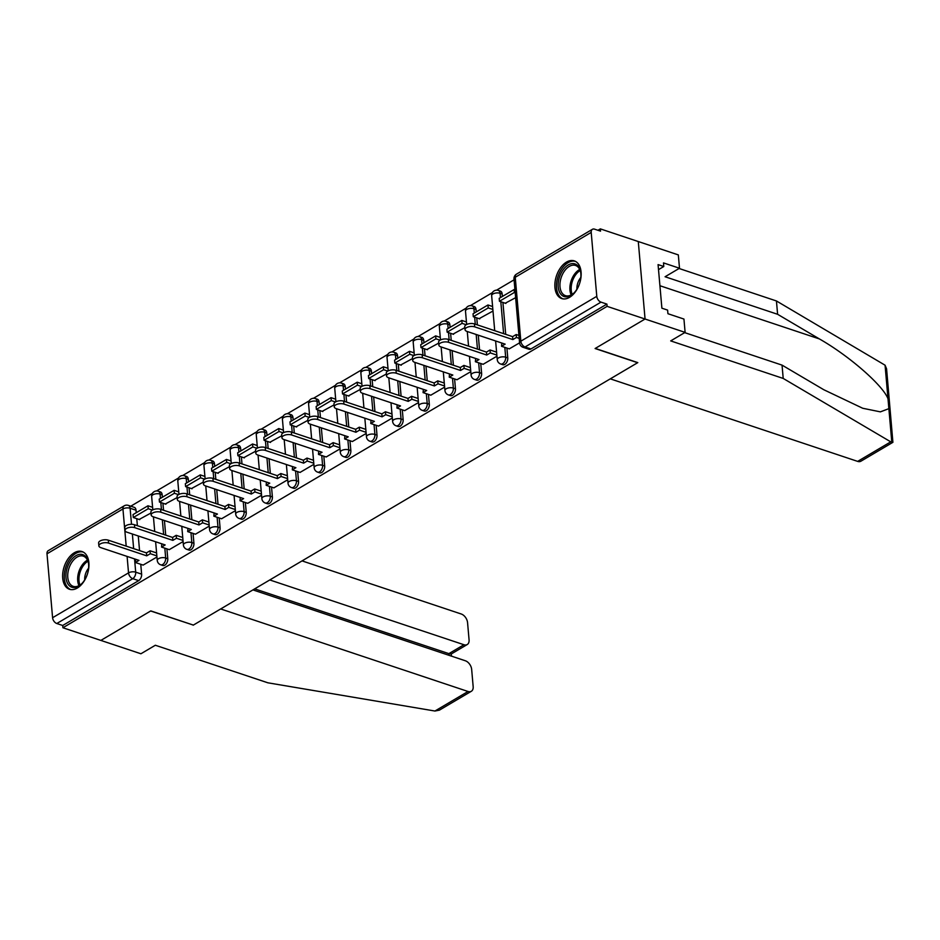 <?xml version="1.0" encoding="UTF-8"?>
<svg xmlns="http://www.w3.org/2000/svg" width="940" height="940" viewBox="0 0 940 940"><rect width="100%" height="100%" fill="white"/><g stroke="black" fill="none" stroke-linecap="round" stroke-linejoin="round"><path stroke-width="1.41" d="M502.806 364.708A5.099 3.126 -71.5 0 0 504.815 364.391A5.099 3.126 -71.5 0 0 507.764 357.893L505.673 357.2A5.099 3.126 108.5 0 1 502.712 363.698A5.099 3.126 108.5 0 1 500.703 364.015L502.806 364.708M476.651 380.16A5.099 3.126 -71.5 0 0 478.66 379.842A5.099 3.126 -71.5 0 0 481.609 373.345L479.518 372.639A5.099 3.126 108.5 0 1 476.556 379.137A5.099 3.126 108.5 0 1 474.547 379.454L476.651 380.16M450.495 395.599A5.099 3.126 -71.5 0 0 452.504 395.282A5.099 3.126 -71.5 0 0 455.465 388.784L453.362 388.091A5.099 3.126 108.5 0 1 450.401 394.589A5.099 3.126 108.5 0 1 448.392 394.906L450.495 395.599M424.339 411.05A5.099 3.126 -71.5 0 0 426.349 410.733A5.099 3.126 -71.5 0 0 429.31 404.235L427.207 403.53A5.099 3.126 108.5 0 1 424.257 410.028A5.099 3.126 108.5 0 1 422.248 410.345L424.339 411.05M398.184 426.49A5.099 3.126 -71.5 0 0 400.193 426.173A5.099 3.126 -71.5 0 0 403.154 419.687L401.051 418.981A5.099 3.126 108.5 0 1 398.102 425.479A5.099 3.126 108.5 0 1 396.093 425.797L398.184 426.49M372.04 441.941A5.099 3.126 -71.5 0 0 374.038 441.624A5.099 3.126 -71.5 0 0 376.999 435.126L374.907 434.421A5.099 3.126 108.5 0 1 371.946 440.919A5.099 3.126 108.5 0 1 369.937 441.236L372.04 441.941M345.885 457.38A5.099 3.126 -71.5 0 0 347.894 457.075A5.099 3.126 -71.5 0 0 350.843 450.577L348.752 449.872A5.099 3.126 108.5 0 1 345.791 456.37A5.099 3.126 108.5 0 1 343.781 456.687L345.885 457.38M319.729 472.832A5.099 3.126 -71.5 0 0 321.738 472.514A5.099 3.126 -71.5 0 0 324.688 466.017L322.596 465.324A5.099 3.126 108.5 0 1 319.635 471.81A5.099 3.126 108.5 0 1 317.626 472.127L319.729 472.832M293.574 488.271A5.099 3.126 -71.5 0 0 295.583 487.966A5.099 3.126 -71.5 0 0 298.544 481.468L296.441 480.763A5.099 3.126 108.5 0 1 293.48 487.261A5.099 3.126 108.5 0 1 291.471 487.578L293.574 488.271M267.418 503.723A5.099 3.126 -71.5 0 0 269.428 503.405A5.099 3.126 -71.5 0 0 272.389 496.907L270.285 496.214A5.099 3.126 108.5 0 1 267.324 502.712A5.099 3.126 108.5 0 1 265.327 503.018L267.418 503.723M241.263 519.162A5.099 3.126 -71.5 0 0 243.272 518.856A5.099 3.126 -71.5 0 0 246.233 512.359L244.13 511.654A5.099 3.126 108.5 0 1 241.18 518.152A5.099 3.126 108.5 0 1 239.171 518.469L241.263 519.162M215.119 534.613A5.099 3.126 -71.5 0 0 217.117 534.296A5.099 3.126 -71.5 0 0 220.078 527.798L217.986 527.105A5.099 3.126 108.5 0 1 215.025 533.603A5.099 3.126 108.5 0 1 213.016 533.908L215.119 534.613M188.964 550.053A5.099 3.126 -71.5 0 0 190.973 549.747A5.099 3.126 -71.5 0 0 193.922 543.25L191.831 542.545A5.099 3.126 108.5 0 1 188.87 549.042A5.099 3.126 108.5 0 1 186.86 549.36L188.964 550.053M162.808 565.504A5.099 3.126 -71.5 0 0 164.817 565.187A5.099 3.126 -71.5 0 0 167.767 558.689L165.675 557.996A5.099 3.126 108.5 0 1 162.714 564.494A5.099 3.126 108.5 0 1 160.705 564.799L162.808 565.504M74.237 552.802A19.869 12.197 -71.5 0 0 62.851 572.448A19.869 12.197 -71.5 0 0 69.49 589.263A19.869 12.197 -71.5 0 0 77.327 588.029A19.869 12.197 -71.5 0 0 88.713 568.394A19.869 12.197 -71.5 0 0 82.074 551.569A19.869 12.197 -71.5 0 0 74.237 552.802M566.468 262.107A19.869 12.197 -71.5 0 0 555.082 281.753A19.869 12.197 -71.5 0 0 561.721 298.567A19.869 12.197 -71.5 0 0 569.546 297.346A19.869 12.197 -71.5 0 0 580.932 277.7A19.869 12.197 -71.5 0 0 574.293 260.874A19.869 12.197 -71.5 0 0 566.468 262.107M684.684 332.631L782.045 365.12L783.208 378.444L670.69 340.903L685.107 332.384L683.944 319.06L667.929 313.713L667.611 310.094L661.889 308.191L658.07 264.598L663.793 266.502L663.476 262.894L679.502 268.241L678.327 254.905L600.331 228.878L597.957 230.288M514.062 279.826L496.567 290.166M492.349 292.657L470.411 305.618M466.193 308.097L444.256 321.057M440.038 323.548L418.1 336.508M413.882 338.999L391.945 351.948M387.727 354.439L365.789 367.399M361.571 369.89L339.646 382.839M335.427 385.329L313.49 398.29M309.272 400.781L287.334 413.729M283.116 416.22L261.179 429.18M256.961 431.672L235.024 444.62M230.805 447.111L208.868 460.071M204.65 462.562L182.724 475.511M178.506 478.002L156.569 490.962M152.351 493.453L130.778 506.19M685.107 332.384L645.063 319.024L638.284 241.545L645.063 319.024L607.111 306.358L62.91 627.744L100.862 640.41L150.659 611L193.17 625.03M857.656 461.387L890.756 441.847L892.906 442.317L860.946 461.188A7.638 4.923 -120.6 0 1 857.656 461.387L610.307 378.855L637.802 362.617L595.267 348.423L645.063 319.024L595.102 348.529L637.625 362.711L193.358 625.088L150.823 610.906L100.862 640.41L140.918 653.77L155.335 645.251L267.853 682.804L434.938 711.028L468.038 691.488A7.638 4.923 59.4 0 0 471.328 691.288A7.638 4.923 59.4 0 0 473.161 686.623L471.669 669.456A7.638 4.923 59.4 0 0 465.347 660.773L252.942 589.897M600.331 228.878L600.531 231.146L594.609 229.172A5.099 3.278 59.4 0 0 592.423 229.301A5.099 3.278 59.4 0 0 591.201 232.415L596.783 296.335A5.099 3.278 59.4 0 0 601.001 302.128L525.049 346.978A5.099 3.126 108.5 0 1 523.039 347.295L528.962 349.269A5.099 3.126 108.5 0 0 530.959 348.952L525.049 346.978A5.099 3.278 59.4 0 1 520.842 341.185L596.783 296.335M607.111 306.358L606.911 304.102L601.001 302.128M136.03 510.22L130.108 508.246A5.099 3.126 108.5 0 0 128.369 505.391L134.279 507.365A5.099 3.126 108.5 0 1 136.03 510.22L136.241 512.699M136.77 518.68L137.381 525.695M138.274 535.976L139.555 550.593M140.753 564.306L141.623 574.14L135.701 572.166A5.099 3.126 108.5 0 1 132.752 578.664L56.8 623.514A5.099 3.278 -120.6 0 1 52.593 617.721L47 553.801A5.099 3.278 -120.6 0 1 48.222 550.687L124.174 505.838A5.099 3.278 -120.6 0 0 122.94 508.951L47 553.801M56.8 623.514L62.71 625.488L62.91 627.744M165.275 504.016L177.155 497.565M169.27 549.641L183.1 541.558M191.431 488.577L203.31 482.114M195.426 534.202L209.256 526.118M217.587 473.126L229.466 466.675M221.582 518.751L235.411 510.667M243.742 457.686L255.621 451.224M247.737 503.311L261.567 495.227M269.897 442.235L281.777 435.784M273.881 487.86L287.711 479.776M296.053 426.795L307.921 420.333M300.036 472.421L313.866 464.337M322.197 411.344L334.076 404.893M326.192 456.969L340.022 448.885M348.352 395.904L360.231 389.442M352.347 441.53L366.177 433.446M374.508 380.453L386.387 374.003M378.503 426.079L392.332 417.995M400.663 365.014L412.543 358.551M404.658 410.639L418.488 402.555M426.819 349.562L438.698 343.112M430.802 395.188L444.632 387.104M452.974 334.123L464.853 327.661M456.957 379.748L470.787 371.664M479.118 318.672L492.995 311.034M483.113 364.297L496.943 356.213M505.274 303.221L515.625 297.675M509.269 348.857L519.573 342.853M502.172 293.973L500.08 293.28A5.099 3.126 108.5 0 0 498.341 290.425L500.433 291.13A5.099 3.126 -71.5 0 1 502.172 293.973L502.395 296.464M502.912 302.433L505.708 334.358M506.907 348.059L507.764 357.893M476.016 309.424L473.924 308.72A5.099 3.126 108.5 0 0 472.186 305.876L474.277 306.569A5.099 3.126 -71.5 0 1 476.016 309.424L476.239 311.904M476.756 317.885L477.379 324.899M478.272 335.18L479.553 349.798M480.751 363.51L481.609 373.345M449.872 324.864L447.769 324.171A5.099 3.126 108.5 0 0 446.03 321.315L448.133 322.021A5.099 3.126 -71.5 0 1 449.872 324.864L450.084 327.355M450.613 333.324L451.224 340.351M452.116 350.62L453.397 365.249M454.596 378.961L455.465 388.784M423.717 340.315L421.613 339.61A5.099 3.126 108.5 0 0 419.875 336.767L421.978 337.46A5.099 3.126 -71.5 0 1 423.717 340.315L423.928 342.795M424.457 348.775L425.068 355.79M425.973 366.071L427.242 380.688M428.452 394.401L429.31 404.235M397.561 355.755L395.458 355.062A5.099 3.126 108.5 0 0 393.719 352.206L395.822 352.911A5.099 3.126 -71.5 0 1 397.561 355.755L397.773 358.246M398.302 364.227L398.913 371.241M399.817 381.511L401.098 396.139M402.297 409.852L403.154 419.687M371.406 371.206L369.314 370.501A5.099 3.126 108.5 0 0 367.564 367.657L369.667 368.351A5.099 3.126 -71.5 0 1 371.406 371.206L371.629 373.685M372.146 379.666L372.757 386.681M373.662 396.962L374.943 411.579M376.141 425.291L376.999 435.126M345.25 386.646L343.159 385.952A5.099 3.126 108.5 0 0 341.42 383.097L343.511 383.802A5.099 3.126 -71.5 0 1 345.25 386.646L345.474 389.137M345.99 395.117L346.613 402.132M347.506 412.413L348.787 427.03M349.986 440.743L350.843 450.577M319.095 402.097L317.003 401.392A5.099 3.126 108.5 0 0 315.264 398.548L317.356 399.241A5.099 3.126 -71.5 0 1 319.095 402.097L319.318 404.576M319.835 410.557L320.458 417.572M321.351 427.853L322.632 442.47M323.83 456.182L324.688 466.017M292.951 417.548L290.848 416.843A5.099 3.126 108.5 0 0 289.109 413.988L291.2 414.693A5.099 3.126 -71.5 0 1 292.951 417.548L293.163 420.027M293.691 426.008L294.302 433.023M295.195 443.304L296.476 457.921M297.675 471.633L298.544 481.468M266.796 432.988L264.692 432.282A5.099 3.126 108.5 0 0 262.953 429.439L265.057 430.132A5.099 3.126 -71.5 0 1 266.796 432.988L267.007 435.467M267.536 441.447L268.147 448.462M269.051 458.744L270.321 473.361M271.531 487.073L272.389 496.907M240.64 448.439L238.537 447.734A5.099 3.126 108.5 0 0 236.798 444.879L238.901 445.584A5.099 3.126 -71.5 0 1 240.64 448.439L240.851 450.918M241.38 456.899L241.991 463.913M242.896 474.195L244.177 488.812M245.375 502.524L246.233 512.359M214.484 463.878L212.393 463.173A5.099 3.126 108.5 0 0 210.642 460.33L212.746 461.023A5.099 3.126 -71.5 0 1 214.484 463.878L214.708 466.358M215.225 472.338L215.836 479.353M216.741 489.634L218.021 504.251M219.22 517.964L220.078 527.798M188.329 479.329L186.238 478.625A5.099 3.126 108.5 0 0 184.499 475.769L186.59 476.474A5.099 3.126 -71.5 0 1 188.329 479.329L188.552 481.809M189.069 487.789L189.692 494.804M190.585 505.086L191.866 519.702M193.064 533.415L193.922 543.25M162.174 494.769L160.082 494.076A5.099 3.126 108.5 0 0 158.343 491.221L160.434 491.914A5.099 3.126 -71.5 0 1 162.174 494.769L162.397 497.26M162.914 503.229L163.537 510.244M164.429 520.525L165.71 535.142M166.909 548.854L167.767 558.689M139.132 519.468L150.999 513.005M143.115 565.093L156.945 557.009M606.911 304.102L530.959 348.952M62.71 625.488L138.662 580.638A5.099 3.126 -71.5 0 0 141.623 574.14M98.876 545.893L98.618 542.956A5.863 2.667 -5 0 1 101.943 540.206A5.863 2.667 -5 0 1 108.312 540.171L108.558 543.097A5.863 2.667 175 0 0 102.19 543.132A5.863 2.667 175 0 0 98.876 545.893A5.863 2.667 175 0 0 100.85 547.656L138.991 560.381L135.395 562.508L135.654 559.265M156.851 555.881L150.306 553.695L150.059 550.769L146.452 552.896L146.71 555.834L108.558 543.097M150.306 553.695L146.71 555.834M143.209 565.116L135.395 562.508M147.968 505.779L133.045 514.591L133.304 517.517L148.226 508.716L147.968 505.779L152.597 507.318M152.362 510.091L148.226 508.716M139.731 519.667L133.304 517.517M146.452 552.896L108.312 540.171M150.059 550.769L156.592 552.943M193.182 625.194L220.677 608.956L468.038 691.488M471.328 691.288L439.38 710.158L434.938 711.028M467.239 644.534L451.165 654.029L448.862 653.641L463.949 644.734A7.638 4.923 59.4 0 0 467.239 644.534A7.638 4.923 59.4 0 0 469.072 639.87L467.568 622.703A7.638 4.923 59.4 0 0 461.258 614.008L302.057 560.898M463.949 644.734L269.792 579.957M449.003 655.309L448.862 653.641L254.705 588.863M782.045 365.12L823.828 389.748L862.732 408.265L880.369 411.861L888.864 408.653L888.006 398.819C883.142 385.518 848.996 355.72 819.386 338.929L777.603 314.289L665.073 276.748L679.502 268.241M890.756 441.847L783.208 378.444M892.906 442.317L886.584 368.868L885.069 365.202L776.44 300.964L777.603 314.289M776.44 300.964L679.08 268.488M658.517 269.627L663.793 266.502M65.988 577.606A17.19 10.552 108.5 0 1 75.611 555.904A17.19 10.552 108.5 0 1 88.513 563.272A17.19 10.552 108.5 0 1 88.619 564.247A17.19 10.552 108.5 0 1 81.674 583.775A17.19 10.552 108.5 0 1 65.988 577.606M88.572 563.73A15.921 9.776 -71.5 0 0 83.296 556.139A15.921 9.776 -71.5 0 0 72.345 561.556A15.921 9.776 -71.5 0 0 67.786 577.43A15.921 9.776 -71.5 0 0 73.226 586.348A15.921 9.776 -71.5 0 0 81.992 583.446M88.607 568.183A11.339 6.956 -71.5 0 0 84.694 579.91M83.355 552.133A19.74 12.114 -71.5 0 0 69.877 559.042A19.74 12.114 -71.5 0 0 64.32 578.594A19.74 12.114 -71.5 0 0 70.864 589.58M558.219 286.912A17.19 10.552 108.5 0 1 567.831 265.209A17.19 10.552 108.5 0 1 580.744 272.577A17.19 10.552 108.5 0 1 580.85 273.552A17.19 10.552 108.5 0 1 573.894 293.08A17.19 10.552 108.5 0 1 558.219 286.912M580.791 273.035A15.921 9.776 -71.5 0 0 575.527 265.444A15.921 9.776 -71.5 0 0 564.576 270.861A15.921 9.776 -71.5 0 0 560.005 286.735A15.921 9.776 -71.5 0 0 565.445 295.654A15.921 9.776 -71.5 0 0 574.211 292.751M580.826 277.488A11.339 6.956 -71.5 0 0 576.913 289.214M575.574 261.438A19.74 12.114 -71.5 0 0 562.096 268.346A19.74 12.114 -71.5 0 0 556.539 287.899A19.74 12.114 -71.5 0 0 563.084 298.885M125.02 530.442L124.773 527.505A5.863 2.667 -5 0 1 128.087 524.755A5.863 2.667 -5 0 1 134.455 524.72L134.714 527.657A5.863 2.667 175 0 0 128.345 527.692A5.863 2.667 175 0 0 125.02 530.442A5.863 2.667 175 0 0 127.006 532.216L165.146 544.942L161.539 547.068L161.809 543.825M183.006 540.441L176.462 538.256L176.203 535.318L172.608 537.445L172.854 540.383L134.714 527.657M176.462 538.256L172.854 540.383M169.364 549.677L161.539 547.068M174.123 490.328L159.201 499.14L159.459 502.078L174.382 493.265L174.123 490.328L178.753 491.879M178.518 494.652L174.382 493.265M165.887 504.216L159.459 502.078M172.608 537.445L134.455 524.72M176.203 535.318L182.748 537.504M151.175 515.003L150.917 512.065A5.863 2.667 -5 0 1 154.242 509.304A5.863 2.667 -5 0 1 160.611 509.28L160.869 512.206A5.863 2.667 175 0 0 154.501 512.241A5.863 2.667 175 0 0 151.175 515.003A5.863 2.667 175 0 0 153.161 516.765L191.302 529.49L187.695 531.617L187.965 528.374M209.162 524.99L202.617 522.804L202.358 519.867L198.751 522.005L199.01 524.943L160.869 512.206M202.617 522.804L199.01 524.943M195.52 534.226L187.695 531.617M200.279 474.888L185.356 483.701L185.615 486.626L200.537 477.814L200.279 474.888L204.908 476.427M204.673 479.2L200.537 477.814M192.042 488.777L185.615 486.626M198.751 522.005L160.611 509.28M202.358 519.867L208.903 522.053M177.331 499.551L177.072 496.614A5.863 2.667 -5 0 1 180.398 493.864A5.863 2.667 -5 0 1 186.766 493.829L187.025 496.767A5.863 2.667 175 0 0 180.656 496.802A5.863 2.667 175 0 0 177.331 499.551A5.863 2.667 175 0 0 179.317 501.326L217.457 514.051L213.85 516.178L214.109 512.935M235.305 509.551L228.773 507.365L228.514 504.428L224.907 506.554L225.165 509.492L187.025 496.767M228.773 507.365L225.165 509.492M221.675 518.786L213.85 516.178M226.434 459.437L211.512 468.249L211.77 471.187L226.693 462.374L226.434 459.437L231.064 460.988M230.829 463.749L226.693 462.374M218.197 473.325L211.77 471.187M224.907 506.554L186.766 493.829M228.514 504.428L235.059 506.613M203.487 484.112L203.228 481.174A5.863 2.667 -5 0 1 206.553 478.413A5.863 2.667 -5 0 1 212.922 478.378L213.18 481.315A5.863 2.667 175 0 0 206.812 481.351A5.863 2.667 175 0 0 203.487 484.112A5.863 2.667 175 0 0 205.461 485.874L243.613 498.599L240.006 500.726L240.264 497.483M261.461 494.099L254.928 491.914L254.67 488.976L251.062 491.115L251.321 494.041L213.18 481.315M254.928 491.914L251.321 494.041M247.819 503.335L240.006 500.726M252.578 443.997L237.667 452.798L237.914 455.736L252.837 446.923L252.578 443.997L257.219 445.537M256.984 448.31L252.837 446.923M244.341 457.886L237.914 455.736M251.062 491.115L212.922 478.378M254.67 488.976L261.203 491.162M229.642 468.661L229.383 465.723A5.863 2.667 -5 0 1 232.709 462.974A5.863 2.667 -5 0 1 239.077 462.938L239.336 465.876A5.863 2.667 175 0 0 232.967 465.911A5.863 2.667 175 0 0 229.642 468.661A5.863 2.667 175 0 0 231.616 470.423L269.757 483.16L266.161 485.287L266.42 482.044M287.617 478.648L281.084 476.474L280.825 473.537L277.218 475.663L277.476 478.601L239.336 465.876M281.084 476.474L277.476 478.601M273.975 487.895L266.161 485.287M278.733 428.546L263.811 437.359L264.07 440.296L278.992 431.484L278.733 428.546L283.363 430.097M283.128 432.858L278.992 431.484M270.497 442.435L264.07 440.296M277.218 475.663L239.077 462.938M280.825 473.537L287.358 475.722M255.797 453.221L255.539 450.284A5.863 2.667 -5 0 1 258.864 447.522A5.863 2.667 -5 0 1 265.233 447.487L265.48 450.424A5.863 2.667 175 0 0 259.111 450.46A5.863 2.667 175 0 0 255.797 453.221A5.863 2.667 175 0 0 257.772 454.984L295.912 467.709L292.317 469.836L292.575 466.593M313.772 463.209L307.227 461.023L306.981 458.086L303.373 460.224L303.632 463.15L265.48 450.424M307.227 461.023L303.632 463.15M300.13 472.444L292.317 469.836M304.889 413.095L289.966 421.907L290.225 424.845L305.147 416.032L304.889 413.095L309.519 414.646M309.284 417.419L305.147 416.032M296.652 426.995L290.225 424.845M303.373 460.224L265.233 447.487M306.981 458.086L313.514 460.271M281.941 437.77L281.695 434.832A5.863 2.667 -5 0 1 285.008 432.083A5.863 2.667 -5 0 1 291.377 432.048L291.635 434.985A5.863 2.667 175 0 0 285.267 435.02A5.863 2.667 175 0 0 281.941 437.77A5.863 2.667 175 0 0 283.927 439.532L322.068 452.269L318.46 454.396L318.731 451.153M339.928 447.757L333.383 445.584L333.124 442.646L329.529 444.773L329.776 447.71L291.635 434.985M333.383 445.584L329.776 447.71M326.286 457.005L318.46 454.396M331.045 397.655L316.122 406.468L316.38 409.405L331.303 400.593L331.045 397.655L335.674 399.195M335.439 401.968L331.303 400.593M322.808 411.544L316.38 409.405M329.529 444.773L291.377 432.048M333.124 442.646L339.669 444.832M308.097 422.33L307.838 419.393A5.863 2.667 -5 0 1 311.163 416.632A5.863 2.667 -5 0 1 317.532 416.596L317.791 419.534A5.863 2.667 175 0 0 311.422 419.569A5.863 2.667 175 0 0 308.097 422.33A5.863 2.667 175 0 0 310.082 424.093L348.223 436.818L344.616 438.945L344.886 435.702M366.083 432.318L359.538 430.132L359.28 427.195L355.673 429.322L355.931 432.259L317.791 419.534M359.538 430.132L355.931 432.259M352.441 441.553L344.616 438.945M357.2 382.204L342.278 391.017L342.536 393.954L357.459 385.142L357.2 382.204L361.829 383.755M361.595 386.528L357.459 385.142M348.963 396.104L342.536 393.954M355.673 429.322L317.532 416.596M359.28 427.195L365.825 429.38M334.252 406.879L333.994 403.941A5.863 2.667 -5 0 1 337.319 401.192A5.863 2.667 -5 0 1 343.688 401.157L343.946 404.094A5.863 2.667 175 0 0 337.578 404.13A5.863 2.667 175 0 0 334.252 406.879A5.863 2.667 175 0 0 336.238 408.642L374.379 421.367L370.771 423.505L371.03 420.262M392.227 416.866L385.694 414.693L385.435 411.755L381.828 413.882L382.087 416.82L343.946 404.094M385.694 414.693L382.087 416.82M378.597 426.114L370.771 423.505M383.356 366.764L368.433 375.577L368.691 378.514L383.614 369.702L383.356 366.764L387.985 368.304M387.75 371.077L383.614 369.702M375.119 380.653L368.691 378.514M381.828 413.882L343.688 401.157M385.435 411.755L391.98 413.929M360.408 391.428L360.149 388.502A5.863 2.667 -5 0 1 363.474 385.741A5.863 2.667 -5 0 1 369.843 385.706L370.102 388.643A5.863 2.667 175 0 0 363.733 388.678A5.863 2.667 175 0 0 360.408 391.428A5.863 2.667 175 0 0 362.382 393.202L400.534 405.927L396.927 408.054L397.185 404.811M418.382 401.427L411.849 399.241L411.591 396.304L407.984 398.431L408.242 401.368L370.102 388.643M411.849 399.241L408.242 401.368M404.74 410.663L396.927 408.054M409.499 351.313L394.589 360.126L394.835 363.063L409.758 354.251L409.499 351.313L414.14 352.864M413.906 355.637L409.758 354.251M401.262 365.214L394.835 363.063M407.984 398.431L369.843 385.706M411.591 396.304L418.124 398.49M386.563 375.988L386.305 373.051A5.863 2.667 -5 0 1 389.63 370.301A5.863 2.667 -5 0 1 395.998 370.266L396.257 373.204A5.863 2.667 175 0 0 389.889 373.239A5.863 2.667 175 0 0 386.563 375.988A5.863 2.667 175 0 0 388.537 377.751L426.69 390.476L423.082 392.615L423.341 389.372M444.538 385.976L438.005 383.802L437.746 380.865L434.139 382.991L434.397 385.929L396.257 373.204M438.005 383.802L434.397 385.929M430.896 395.223L423.082 392.615M435.655 335.874L420.732 344.686L420.991 347.624L435.913 338.811L435.655 335.874L440.284 337.413M440.049 340.186L435.913 338.811M427.418 349.762L420.991 347.624M434.139 382.991L395.998 370.266M437.746 380.865L444.279 383.038M412.719 360.537L412.46 357.611A5.863 2.667 -5 0 1 415.786 354.85A5.863 2.667 -5 0 1 422.154 354.815L422.401 357.752A5.863 2.667 175 0 0 416.032 357.788A5.863 2.667 175 0 0 412.719 360.537A5.863 2.667 175 0 0 414.693 362.311L452.833 375.037L449.238 377.163L449.496 373.92M470.693 370.536L464.149 368.351L463.902 365.413L460.295 367.54L460.553 370.478L422.401 357.752M464.149 368.351L460.553 370.478M457.052 379.772L449.238 377.163M461.81 320.423L446.888 329.235L447.146 332.173L462.069 323.36L461.81 320.423L466.44 321.974M466.205 324.747L462.069 323.36M453.574 334.323L447.146 332.173M460.295 367.54L422.154 354.815M463.902 365.413L470.435 367.599M438.863 345.098L438.616 342.16A5.863 2.667 -5 0 1 441.929 339.411A5.863 2.667 -5 0 1 448.298 339.375L448.556 342.313A5.863 2.667 175 0 0 442.188 342.348A5.863 2.667 175 0 0 438.863 345.098A5.863 2.667 175 0 0 440.848 346.86L478.989 359.585L475.382 361.724L475.652 358.481M496.849 355.085L490.304 352.911L490.046 349.974L486.45 352.101L486.709 355.038L448.556 342.313M490.304 352.911L486.709 355.038M483.207 364.332L475.382 361.724M487.966 304.983L473.043 313.796L473.302 316.733L488.224 307.921L487.966 304.983L492.595 306.522M492.854 309.46L488.224 307.921M479.729 318.872L473.302 316.733M486.45 352.101L448.298 339.375M490.046 349.974L496.59 352.147M465.018 329.646L464.76 326.721A5.863 2.667 -5 0 1 468.085 323.959A5.863 2.667 -5 0 1 474.453 323.924L474.712 326.862A5.863 2.667 175 0 0 468.343 326.897A5.863 2.667 175 0 0 465.018 329.646A5.863 2.667 175 0 0 467.004 331.421L505.144 344.146L501.537 346.272L501.807 343.029M519.186 338.365L516.46 337.46L516.201 334.522L512.594 336.649L512.852 339.587L474.712 326.862M516.46 337.46L512.852 339.587M509.363 348.881L501.537 346.272M514.121 289.532L499.199 298.344L499.457 301.282L514.38 292.469L514.121 289.532L514.932 289.814M515.191 292.74L514.38 292.469M505.885 303.432L499.457 301.282M512.594 336.649L474.453 323.924M516.201 334.522L518.927 335.439M591.201 232.415L515.249 277.265L520.842 341.185A5.099 2.315 175 0 0 519.585 342.9A5.099 5.099 0 0 0 523.039 347.295M126.195 546.14L122.94 508.951A5.099 2.315 -5 0 1 130.108 508.246L131.518 524.285M132.364 534.002L133.644 548.619M134.549 558.901L135.701 572.166A5.099 2.315 -5 0 0 128.533 572.871L127.1 556.41M52.593 617.721L128.533 572.871A5.099 3.278 59.4 0 0 132.752 578.664L138.662 580.638M498.341 290.425A5.099 5.099 0 0 0 491.655 295.701A5.099 2.315 175 0 1 492.913 293.985A5.099 2.315 175 0 1 500.08 293.28L500.456 297.604M500.82 301.74L503.605 333.653M504.815 347.365L505.673 357.2A5.099 2.315 175 0 0 498.505 357.905A5.099 2.315 -5 0 0 497.248 359.62A5.099 5.099 0 0 0 500.703 364.015M472.186 305.876A5.099 5.099 0 0 0 465.5 311.152A5.099 2.315 175 0 1 466.757 309.424A5.099 2.315 175 0 1 473.924 308.72L474.301 313.055M474.665 317.18L475.276 324.206M476.18 334.476L477.461 349.104M478.66 362.805L479.518 372.639A5.099 2.315 175 0 0 472.35 373.356A5.099 2.315 -5 0 0 471.093 375.072A5.099 5.099 0 0 0 474.547 379.454M446.03 321.315A5.099 5.099 0 0 0 439.344 326.591A5.099 2.315 175 0 1 440.602 324.876A5.099 2.315 175 0 1 447.769 324.171L448.145 328.495M448.509 332.631L449.12 339.646M450.025 349.927L451.306 364.544M452.504 378.256L453.362 388.091A5.099 2.315 175 0 0 446.195 388.796A5.099 2.315 -5 0 0 444.937 390.511A5.099 5.099 0 0 0 448.392 394.906M419.875 336.767A5.099 5.099 0 0 0 413.189 342.043A5.099 2.315 175 0 1 414.446 340.327A5.099 2.315 175 0 1 421.613 339.61L422.001 343.946M422.354 348.07L422.977 355.097M423.87 365.366L425.15 379.995M426.349 393.696L427.207 403.53A5.099 2.315 175 0 0 420.039 404.247A5.099 2.315 -5 0 0 418.782 405.963A5.099 5.099 0 0 0 422.248 410.345M393.719 352.206A5.099 5.099 0 0 0 387.033 357.482A5.099 2.315 175 0 1 388.291 355.767A5.099 2.315 175 0 1 395.458 355.062L395.846 359.386M396.198 363.522L396.821 370.536M397.714 380.818L398.995 395.435M400.193 409.147L401.051 418.981A5.099 2.315 175 0 0 393.884 419.687A5.099 2.315 -5 0 0 392.626 421.402A5.099 5.099 0 0 0 396.093 425.797M367.564 367.657A5.099 5.099 0 0 0 360.878 372.933A5.099 2.315 175 0 1 362.147 371.218A5.099 2.315 175 0 1 369.314 370.501L369.69 374.837M370.055 378.961L370.666 385.988M371.559 396.257L372.839 410.886M374.038 424.598L374.907 434.421A5.099 2.315 175 0 0 367.74 435.138A5.099 2.315 -5 0 0 366.471 436.853A5.099 5.099 0 0 0 369.937 441.236M341.42 383.097A5.099 5.099 0 0 0 334.734 388.373A5.099 2.315 175 0 1 335.991 386.657A5.099 2.315 175 0 1 343.159 385.952L343.535 390.276M343.899 394.412L344.51 401.427M345.415 411.708L346.684 426.325M347.882 440.038L348.752 449.872A5.099 2.315 175 0 0 341.584 450.577A5.099 2.315 -5 0 0 340.315 452.293A5.099 5.099 0 0 0 343.781 456.687M315.264 398.548A5.099 5.099 0 0 0 308.579 403.824A5.099 2.315 175 0 1 309.836 402.109A5.099 2.315 175 0 1 317.003 401.392L317.379 405.728M317.744 409.863L318.355 416.878M319.259 427.148L320.54 441.777M321.738 455.489L322.596 465.324A5.099 2.315 175 0 0 315.429 466.029A5.099 2.315 -5 0 0 314.171 467.744A5.099 5.099 0 0 0 317.626 472.127M289.109 413.988A5.099 5.099 0 0 0 282.423 419.264A5.099 2.315 175 0 1 283.68 417.548A5.099 2.315 175 0 1 290.848 416.843L291.224 421.167M291.588 425.303L292.199 432.318M293.104 442.599L294.385 457.216M295.583 470.928L296.441 480.763A5.099 2.315 175 0 0 289.273 481.468A5.099 2.315 -5 0 0 288.016 483.184A5.099 5.099 0 0 0 291.471 487.578M262.953 429.439A5.099 5.099 0 0 0 256.267 434.715A5.099 2.315 175 0 1 257.525 432.999A5.099 2.315 175 0 1 264.692 432.282L265.068 436.618M265.433 440.754L266.055 447.769M266.948 458.038L268.229 472.667M269.428 486.38L270.285 496.214A5.099 2.315 175 0 0 263.118 496.919A5.099 2.315 -5 0 0 261.861 498.635A5.099 5.099 0 0 0 265.327 503.018M236.798 444.879A5.099 5.099 0 0 0 230.112 450.154A5.099 2.315 175 0 1 231.369 448.439A5.099 2.315 175 0 1 238.537 447.734L238.925 452.058M239.277 456.194L239.9 463.209M240.793 473.49L242.074 488.107M243.272 501.819L244.13 511.654A5.099 2.315 175 0 0 236.962 512.359A5.099 2.315 -5 0 0 235.705 514.074A5.099 5.099 0 0 0 239.171 518.469M210.642 460.33A5.099 5.099 0 0 0 203.957 465.606A5.099 2.315 175 0 1 205.226 463.89A5.099 2.315 175 0 1 212.393 463.173L212.769 467.509M213.133 471.645L213.744 478.66M214.637 488.941L215.918 503.558M217.117 517.27L217.986 527.105A5.099 2.315 175 0 0 210.819 527.81A5.099 2.315 -5 0 0 209.55 529.526A5.099 5.099 0 0 0 213.016 533.908M184.499 475.769A5.099 5.099 0 0 0 177.813 481.045A5.099 2.315 175 0 1 179.07 479.329A5.099 2.315 175 0 1 186.238 478.625L186.613 482.949M186.978 487.085L187.589 494.099M188.493 504.38L189.763 518.998M190.961 532.71L191.831 542.545A5.099 2.315 175 0 0 184.663 543.25A5.099 2.315 -5 0 0 183.394 544.965A5.099 5.099 0 0 0 186.86 549.36M158.343 491.221A5.099 5.099 0 0 0 151.657 496.496A5.099 2.315 175 0 1 152.915 494.781A5.099 2.315 175 0 1 160.082 494.076L160.458 498.4M160.822 502.536L161.433 509.551M162.338 519.832L163.619 534.449M164.817 548.161L165.675 557.996A5.099 2.315 175 0 0 158.508 558.701A5.099 2.315 -5 0 0 157.25 560.416A5.099 5.099 0 0 0 160.705 564.799M513.992 278.98A5.099 2.315 175 0 1 515.249 277.265A5.099 3.278 -120.6 0 1 516.471 274.151A5.099 5.099 0 0 0 513.992 278.98L519.585 342.9M891.813 442.282L888.864 408.653M888.006 398.819L885.069 365.202M659.915 285.725L819.386 338.929M78.972 585.655A15.921 9.776 108.5 0 1 77.715 580.744A15.921 9.776 108.5 0 1 87.479 560.158M87.937 561.227A15.393 9.447 -71.5 0 0 79.007 580.861A15.393 9.447 -71.5 0 0 79.982 585.056M571.203 294.96A15.921 9.776 108.5 0 1 569.946 290.049A15.921 9.776 108.5 0 1 579.71 269.463M580.156 270.532A15.393 9.447 -71.5 0 0 571.226 290.166A15.393 9.447 -71.5 0 0 572.202 294.361M157.25 560.416L155.617 541.757M154.712 531.476L153.432 516.859M152.821 509.844L151.657 496.496M183.394 544.965L181.772 526.306M180.868 516.037L179.587 501.408M178.976 494.405L177.813 481.045M209.55 529.526L207.916 510.866M207.023 500.585L205.743 485.968M205.132 478.954L203.957 465.606M235.705 514.074L234.072 495.415M233.179 485.146L231.898 470.517M231.287 463.514L230.112 450.154M261.861 498.635L260.227 479.976M259.334 469.695L258.054 455.078M257.431 448.063L256.267 434.715M288.016 483.184L286.383 464.524M285.478 454.255L284.197 439.626M283.586 432.623L282.423 419.264M314.171 467.744L312.538 449.085M311.634 438.804L310.353 424.187M309.742 417.172L308.579 403.824M340.315 452.293L338.694 433.634M337.789 423.364L336.508 408.736M335.897 401.733L334.734 388.373M366.471 436.853L364.838 418.194M363.945 407.913L362.664 393.296M362.053 386.281L360.878 372.933M392.626 421.402L390.993 402.743M390.1 392.462L388.819 377.845M388.208 370.842L387.033 357.482M418.782 405.963L417.149 387.304M416.255 377.022L414.975 362.405M414.352 355.39L413.189 342.043M444.937 390.511L443.304 371.852M442.399 361.571L441.13 346.954M440.507 339.939L439.344 326.591M471.093 375.072L469.46 356.413M468.555 346.132L467.274 331.514M466.663 324.5L465.5 311.152M497.248 359.62L495.615 340.962M494.71 330.68L491.655 295.701M592.423 229.301L516.471 274.151M128.369 505.391A5.099 5.099 0 0 0 124.174 505.838M451.271 653.97L451.459 656.132"/></g></svg>
